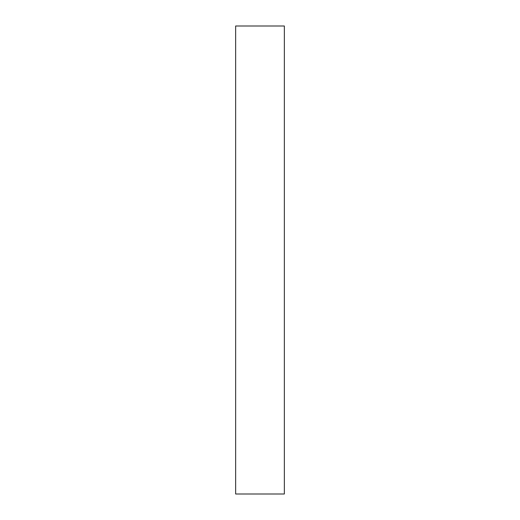 <?xml version="1.0" encoding="UTF-8"?>
<svg xmlns="http://www.w3.org/2000/svg" width="520" height="520" viewBox="0 0 520 520"><rect width="100%" height="100%" fill="white"/><g stroke="black" fill="none" stroke-linecap="round" stroke-linejoin="round"><path stroke-width="0.78" d="M284.349 494L235.651 494L235.651 26L284.349 26L284.349 494"/></g></svg>
